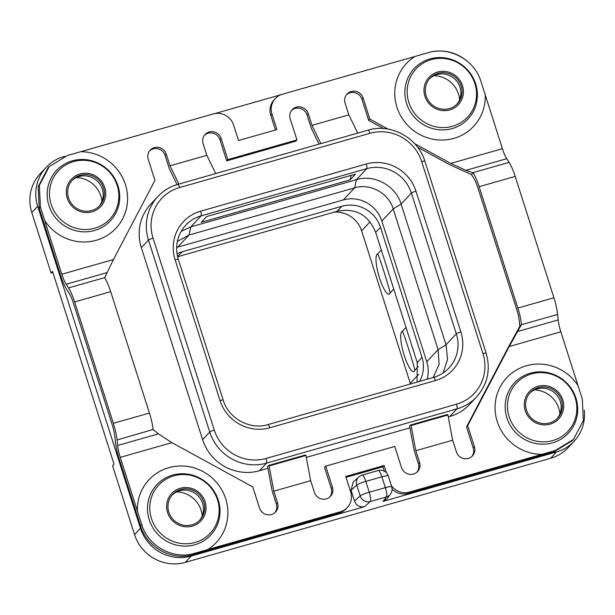 <?xml version="1.0" encoding="UTF-8"?>
<svg xmlns="http://www.w3.org/2000/svg" width="615" height="615" viewBox="0 0 615 615"><rect width="100%" height="100%" fill="white"/><g stroke="black" fill="none" stroke-linecap="round" stroke-linejoin="round"><path stroke-width="0.92" d="M351.065 490.24L353.202 482.014L358.822 476.909A8.195 7.803 47.8 0 0 356.738 485.081L360.198 495.921L354.524 501.071L351.065 490.24L356.738 485.081A8.195 1.084 162.3 0 1 365.81 481.399A8.195 1.868 -105.9 0 0 362.089 475.095A8.195 8.195 0 0 0 358.822 476.909M556.552 451.948A40.99 39.537 43.1 0 0 574.133 441.239L568.229 447.559A40.99 39.537 -136.9 0 1 550.648 458.267L556.552 451.948L383.076 501.379L386.358 496.966A8.195 7.987 36.6 0 0 390.471 494.122A8.195 8.195 0 0 0 391.701 486.734A8.195 1.084 -17.7 0 0 385.367 487.649A8.195 1.868 74.1 0 1 386.358 496.966L370.261 501.556A8.195 7.803 47.8 0 1 360.198 495.921A8.195 1.084 162.3 0 1 369.269 492.238L385.367 487.649L381.907 476.81L365.81 481.399L369.269 492.238A8.195 1.868 74.1 0 1 370.261 501.556L364.68 506.622C359.821 507.583 356.439 505.73 354.524 501.071M364.68 506.622L191.204 556.06A40.99 39.537 43.1 0 1 140.474 528.293L37.7 206.279A40.99 39.537 43.1 0 1 46.148 167.342A40.99 39.537 43.1 0 1 63.729 156.633L64.806 156.325M214.835 113.575L280.886 94.748M465.271 59.663A40.99 39.537 43.1 0 0 433.552 51.522M574.133 441.239A40.99 39.537 43.1 0 0 584.25 410.036M390.471 494.122L387.15 498.573L383.076 501.379M177.62 184.462A45.91 44.28 43.1 0 0 157.932 196.454A45.91 44.28 43.1 0 0 148.469 240.058L209.738 432.03A45.91 44.28 43.1 0 0 266.556 463.133L456.907 408.89A45.91 44.28 43.1 0 0 476.602 396.898L469.476 404.516A45.91 44.28 -136.9 0 1 449.788 416.501L448.304 416.924M409.905 427.863L306.308 457.391M267.909 468.33L259.43 470.744A45.91 44.28 -136.9 0 1 202.612 439.648L141.35 247.676A45.91 44.28 -136.9 0 1 150.806 204.065L157.932 196.454C163.406 190.65 170.009 186.629 177.735 184.392A4.097 0.938 -105.9 0 1 179.595 187.544A41.805 40.329 43.1 0 0 153.05 238.174L214.312 430.146A41.805 40.329 43.1 0 0 266.057 458.475L456.415 404.224A41.805 40.329 43.1 0 0 482.96 353.594L421.69 161.622A41.805 40.329 43.1 0 0 369.946 133.301L179.595 187.544M275.451 129.996L270.785 115.366A16.397 15.813 43.1 0 1 274.159 99.791L275.343 98.523A16.397 15.813 43.1 0 1 282.377 94.241L414.933 56.472A46.01 44.38 43.1 0 0 396.936 107.202A46.01 44.38 43.1 0 0 447.82 139.643A46.01 44.38 43.1 0 0 485.243 94.948L502.394 148.692A16.397 3.744 -105.9 0 0 506.752 158.708L509.097 162.368A22.955 5.243 74.1 0 1 515.201 176.405L553.938 297.783A22.955 5.243 74.1 0 1 557.613 314.403L558.205 319.938A16.397 3.744 -105.9 0 0 560.834 331.816L577.985 385.559A46.01 44.38 43.1 0 0 520.659 367.855A46.01 44.38 43.1 0 0 497.235 421.475A46.01 44.38 43.1 0 0 541.923 454.347L555.214 450.534L573.488 439.418L572.296 440.686L554.023 451.81L408.168 493.384A16.397 15.813 -136.9 0 1 392.086 489.125M515.201 176.405L479.123 186.683A22.955 5.243 -105.9 0 0 473.096 172.777L471.428 174.56L473.581 177.927A16.397 3.744 74.1 0 1 477.94 187.944L516.677 309.322A16.397 3.744 74.1 0 1 519.306 321.199L519.844 326.281L508.005 347.79L466.516 426.933L473.243 448.027A9.632 9.294 -136.9 0 1 471.82 456.522M557.613 314.403L521.382 324.728L509.189 346.529L467.692 425.672L474.426 446.767A9.632 9.294 -136.9 0 1 463.418 458.498A9.632 9.294 -136.9 0 1 456.392 451.902L452.655 440.209L447.943 414.994L447.443 414.495L410.597 424.996L409.582 426.08A3.283 0.746 -105.9 0 0 409.651 426.487L413.803 448.712A6.557 1.499 -105.9 0 0 414.633 451.971L418.361 463.672A9.632 9.294 -136.9 0 1 416.939 472.159M332.431 487.234L331.247 488.495L324.512 467.4L325.696 466.139L332.431 487.234A9.632 9.294 -136.9 0 1 321.422 498.965A9.632 9.294 -136.9 0 1 314.396 492.369L310.66 480.676L305.947 455.461L305.447 454.962L268.601 465.455L269.109 465.955L273.821 491.177L310.66 480.676M331.247 488.495A9.632 9.294 -136.9 0 1 329.825 496.982M268.601 465.455L267.587 466.547A3.283 0.746 -105.9 0 0 267.656 466.954L271.807 489.171A6.557 1.499 -105.9 0 0 272.637 492.438L276.366 504.131A9.632 9.294 -136.9 0 1 274.943 512.626M339.088 513.071L340.272 511.811A16.397 15.813 43.1 0 0 347.306 507.529L346.122 508.79A16.397 15.813 43.1 0 1 339.088 513.071L193.271 554.615C172.108 561.257 146.816 547.412 140.512 525.733L119.079 458.629A22.955 5.243 -105.9 0 1 115.397 442.008L114.805 436.466A16.397 3.744 74.1 0 0 112.176 424.596L73.439 303.218A16.397 3.744 74.1 0 0 69.08 293.194L66.735 289.534A22.955 5.243 -105.9 0 1 60.631 275.505L39.229 208.362L38.138 186.76L48.001 167.88L49.185 166.611L39.322 185.484L40.421 207.086L44.664 220.501M384.337 471.182L382.937 466.8L346.014 477.317M177.043 184.592L169.955 170.032A6.557 1.499 -105.9 0 1 168.81 167.103L165.074 155.411A9.632 9.294 43.1 0 0 149.645 150.798M291.641 110.331A9.632 9.294 43.1 0 1 307.07 114.944L308.253 113.683A9.632 9.294 -136.9 0 0 292.202 109.67A9.632 9.294 -136.9 0 0 290.219 118.818L296.953 139.912L227.873 159.6L226.689 160.861L219.955 139.774A9.632 9.294 43.1 0 0 204.526 135.154M226.689 160.861L295.769 141.181L296.953 139.912M307.07 114.944L310.806 126.636A6.557 1.499 -105.9 0 0 311.951 129.565L319.039 144.125M388.088 129.112L369.869 119.133L368.685 120.402L361.951 99.307A9.632 9.294 43.1 0 0 346.522 94.695M368.685 120.402L383.599 128.566M417.6 147.177L449.565 164.666L471.428 174.56M378.187 470.506A8.195 1.868 -105.9 0 1 381.907 476.81A8.195 1.084 -17.7 0 1 388.242 475.902A8.195 8.195 0 0 0 378.187 470.506L362.089 475.095M550.648 458.267L185.292 562.379A40.99 39.537 -136.9 0 1 134.562 534.612L112.576 465.716L114.052 464.141L52.536 271.392L51.06 272.975L31.796 212.59A40.99 39.537 -136.9 0 1 40.236 173.661L46.148 167.342M52.875 272.453L51.06 272.975M176.659 491.877A25.738 24.831 -136.9 0 1 201.12 510.266A25.738 24.831 -136.9 0 1 202.235 515.808M534.335 389.948A25.738 24.831 -136.9 0 1 558.797 408.337A25.738 24.831 -136.9 0 1 559.919 413.88M434.036 75.676A25.738 24.831 -136.9 0 1 458.498 94.057A25.738 24.831 -136.9 0 1 459.62 99.599M76.36 177.604A25.738 24.831 -136.9 0 1 100.822 195.985A25.738 24.831 -136.9 0 1 101.936 201.528M417.062 382.115L417.277 362.758L375.673 232.393C368.408 214.704 355.562 207.662 337.12 211.291L177.558 256.762M410.482 383.991A51.645 49.815 43.1 0 0 410.274 383.314L361.605 230.825A26.23 25.3 43.1 0 0 334.053 212.167M393.761 289.073L390.125 292.955A20.918 4.774 74.1 0 1 389.626 293.793A20.918 4.774 74.1 0 1 379.855 278.987A90.174 90.174 0 0 1 377.764 271.676A20.918 4.774 74.1 0 1 377.026 254.295A20.918 4.774 74.1 0 1 377.664 253.91C378.948 255.317 389.426 288.135 390.125 292.955M402.371 331.324C403.663 332.746 414.133 365.556 414.833 370.361A20.918 4.774 -105.9 0 1 414.333 371.206A20.918 4.774 -105.9 0 1 404.555 356.4A90.174 90.174 0 0 1 402.471 349.082A20.918 4.774 -105.9 0 1 401.726 331.7A20.918 4.774 -105.9 0 1 402.371 331.324L406.008 327.434M414.833 370.361L418.262 366.701M381.3 250.028L377.664 253.91M417.277 362.758L421.959 357.246A31.15 30.05 -136.9 0 1 419.553 381.408M421.959 357.246L380.508 227.358A31.15 30.05 -136.9 0 0 341.955 206.256L182.455 251.704A31.15 30.05 -136.9 0 0 176.989 253.872M427.148 379.24A31.15 30.05 43.1 0 0 426.764 361.789L381.854 221.062A31.15 30.05 43.1 0 0 343.293 199.96L177.658 247.161A31.15 30.05 43.1 0 0 176.59 247.491M433.191 377.518L439.125 364.318L438.111 349.658L393.2 208.931C388.588 193.102 370.099 182.978 354.647 187.829L189.005 235.03L177.274 241.557M443.123 372.974L447.551 359.306L446.029 344.807L401.111 204.08C395.768 185.745 374.374 174.037 356.469 179.649L190.835 226.85L181.141 231.348M467.692 425.672L466.516 426.933M519.844 326.281L521.52 324.497A22.955 5.243 -105.9 0 0 517.861 308.061L479.123 186.683M485.243 94.948L480.991 81.534C474.657 59.893 449.365 46.048 428.232 52.659L414.933 56.465M573.488 439.418L583.351 420.537L582.282 398.904L577.985 385.551M414.671 143.656L450.749 163.406L465.962 170.332L473.096 172.777M369.869 119.133L363.134 98.039A9.632 9.294 -136.9 0 0 347.083 94.034A9.632 9.294 -136.9 0 0 345.1 103.182L348.828 114.874L311.99 125.375L308.253 113.683M357.699 133.109L348.828 114.874M320.861 143.603L311.99 125.375M227.873 159.6L221.139 138.506A9.632 9.294 -136.9 0 0 205.087 134.501A9.632 9.294 -136.9 0 0 203.104 143.649L206.832 155.341L215.704 173.568M178.865 184.07L169.994 165.842L166.258 154.15A9.632 9.294 -136.9 0 0 150.206 150.137A9.632 9.294 -136.9 0 0 148.223 159.285L154.949 180.38L113.46 259.522L104.673 277.765A22.955 5.243 74.1 0 1 110.7 291.671L149.437 413.049A22.955 5.243 74.1 0 1 153.097 429.485L117.042 439.956L117.626 445.491L158.416 433.867L171.9 442.646L252.78 486.919L259.515 508.013A9.632 9.294 -136.9 0 0 275.566 512.018A9.632 9.294 -136.9 0 0 277.55 502.87L273.821 491.177M141.212 522.904L141.704 524.457C148 546.151 173.292 559.996 194.463 553.339L207.716 549.587A46.01 44.38 43.1 0 0 225.713 498.85A46.01 44.38 43.1 0 0 174.821 466.408A46.01 44.38 43.1 0 0 137.406 511.103L141.212 522.904M137.406 511.103L120.256 457.36A16.397 3.744 74.1 0 1 117.626 445.491M117.042 439.956A22.955 5.243 -105.9 0 0 113.36 423.328L74.623 301.95A22.955 5.243 -105.9 0 0 68.519 287.92L66.174 284.261A16.397 3.744 74.1 0 1 61.815 274.236L44.664 220.493A46.01 44.38 43.1 0 0 101.99 238.197A46.01 44.38 43.1 0 0 125.414 184.577A46.01 44.38 43.1 0 0 80.726 151.705L213.297 113.929A16.397 15.813 43.1 0 1 233.585 125.037L238.528 140.52L276.904 129.581L271.961 114.098A16.397 15.813 43.1 0 1 275.343 98.523M158.416 433.867L153.266 429.631M410.597 424.996L411.104 425.495L415.817 450.71L419.545 462.403A9.632 9.294 -136.9 0 1 408.545 474.142A9.632 9.294 -136.9 0 1 401.51 467.546L394.776 446.452L325.696 466.139M447.943 414.994L411.104 425.495M452.655 440.209L415.817 450.71M541.915 454.347L409.352 492.123L408.168 493.384M391.325 485.566A16.397 15.813 43.1 0 0 409.352 492.123M386.443 472.82L384.121 465.532L345.745 476.471L350.681 491.954A16.397 15.813 43.1 0 1 347.306 507.529M340.272 511.811L207.716 549.579M169.994 165.842L206.832 155.341M80.734 151.705L67.489 155.457L49.185 166.611M68.526 197.892A18.688 18.027 -136.9 0 1 72.378 180.133A18.688 18.027 -136.9 0 1 89.882 175.121A18.688 18.027 -136.9 0 1 103.528 187.913A18.688 18.027 -136.9 0 1 99.676 205.671A18.688 18.027 -136.9 0 1 82.172 210.684A18.688 18.027 -136.9 0 1 68.526 197.892M71.801 180.779A18.688 18.027 -136.9 0 1 102.344 189.182A18.688 18.027 43.1 0 1 99.069 206.286M429.485 78.851A18.688 18.027 43.1 0 1 460.028 87.253A18.688 18.027 -136.9 0 1 456.753 104.358M426.21 95.963A18.688 18.027 43.1 0 0 439.848 108.755A18.688 18.027 43.1 0 0 457.36 103.743A18.688 18.027 43.1 0 0 461.212 85.985A18.688 18.027 43.1 0 0 447.566 73.193A18.688 18.027 43.1 0 0 430.062 78.205A18.688 18.027 43.1 0 0 426.21 95.963M561.51 400.265A18.688 18.027 -136.9 0 1 557.659 418.016A18.688 18.027 -136.9 0 1 540.147 423.035A18.688 18.027 -136.9 0 1 526.509 410.236A18.688 18.027 -136.9 0 1 530.361 392.485A18.688 18.027 -136.9 0 1 547.865 387.465A18.688 18.027 -136.9 0 1 561.51 400.265M529.784 393.131A18.688 18.027 43.1 0 1 560.327 401.526A18.688 18.027 -136.9 0 1 557.052 418.638M384.121 465.532L382.937 466.8M172.1 495.06A18.688 18.027 -136.9 0 1 202.643 503.454A18.688 18.027 43.1 0 1 199.368 520.567M203.826 502.194A18.688 18.027 43.1 0 0 190.181 489.394A18.688 18.027 43.1 0 0 172.677 494.414A18.688 18.027 43.1 0 0 168.825 512.164A18.688 18.027 43.1 0 0 182.471 524.964A18.688 18.027 43.1 0 0 199.975 519.944A18.688 18.027 43.1 0 0 203.826 502.194M269.109 465.955L305.947 455.461M355.493 174.13L350.143 179.857L201.236 222.292L206.586 216.565L355.493 174.13M351.142 175.375L350.143 179.857M185.292 562.379L191.204 556.06M31.796 212.59L37.7 206.279M134.562 534.612L140.474 528.293M410.274 383.314L418.677 374.335M361.605 230.825L369.961 221.892M375.673 232.393L380.508 227.358M337.12 211.291L341.955 206.256M177.504 256.54L182.455 251.704M426.764 361.789L438.111 349.658L446.029 344.807L456.315 333.814A36.07 34.794 -136.9 0 1 448.881 368.078A36.07 34.794 -136.9 0 1 433.652 377.425M366.263 163.99A40.167 38.745 -136.9 0 1 415.978 191.204L460.889 331.931A40.167 38.745 -136.9 0 1 435.382 380.577L269.747 427.779A40.167 38.745 -136.9 0 1 220.032 400.565L175.121 259.838A40.167 38.745 -136.9 0 1 200.621 211.191L366.263 163.99A4.097 0.938 74.1 0 1 366.755 168.648A36.07 34.794 -136.9 0 1 411.397 193.087L401.111 204.08L393.2 208.931L381.854 221.062M343.293 199.96L354.647 187.829L356.469 179.649L366.755 168.648L201.12 215.85L190.835 226.85L189.005 235.03L177.658 247.161M220.032 400.565A4.097 0.546 -17.7 0 1 223.199 400.111L178.281 259.384C174.629 246.407 177.082 235.038 185.645 225.275A36.07 34.794 -136.9 0 1 201.12 215.85A4.097 0.938 74.1 0 0 200.621 211.191M175.121 259.838A4.097 0.546 -17.7 0 1 178.281 259.384M153.05 238.174A4.097 0.546 162.3 0 0 148.469 240.058L141.35 247.676M214.312 430.146A4.097 0.546 162.3 0 0 209.738 432.03L202.612 439.648M266.057 458.475A4.097 0.938 74.1 0 1 266.556 463.133L259.43 470.744M456.415 404.224A4.097 0.938 74.1 0 1 456.907 408.89L449.788 416.501M482.96 353.594A4.097 0.546 -17.7 0 1 486.127 353.141L424.857 161.168C418.062 137.852 390.863 123 368.085 130.149L177.735 184.392M421.69 161.622A4.097 0.546 -17.7 0 1 424.857 161.168M369.946 133.301A4.097 0.938 -105.9 0 0 368.085 130.149M474.426 446.767L473.243 448.027M361.951 99.307L363.134 98.039M219.955 139.774L221.139 138.506M165.074 155.411L166.258 154.15M141.704 524.457L140.512 525.733M40.421 207.086L39.229 208.362M277.55 502.87L276.366 504.131M419.545 462.403L418.361 463.672M509.189 346.529L560.834 331.816M120.256 457.36L171.9 442.646M517.415 331.562L558.205 319.938M553.938 297.783L517.861 308.061M509.097 162.368L472.866 172.692M506.752 158.708L465.962 170.332M502.394 148.692L450.749 163.406M113.46 259.522L61.815 274.236M106.964 272.637L66.174 284.261M104.75 277.596L68.519 287.92M110.7 291.671L74.623 301.95M149.437 413.049L113.36 423.328M48.923 205.502A36.877 35.57 43.1 0 0 94.564 230.479A36.877 35.57 43.1 0 0 117.98 185.822A36.877 35.57 43.1 0 0 72.339 160.838A36.877 35.57 43.1 0 0 48.923 205.502M117.196 185.476A35.27 34.025 43.1 0 0 73.539 161.584A35.27 34.025 43.1 0 0 51.145 204.303A35.27 34.025 43.1 0 0 94.802 228.196A35.27 34.025 43.1 0 0 117.196 185.476M104.804 187.552A20.049 19.342 43.1 0 0 79.988 173.968A20.049 19.342 43.1 0 0 67.258 198.253A20.049 19.342 43.1 0 0 92.073 211.837A20.049 19.342 43.1 0 0 104.804 187.552M270.785 115.366L271.961 114.098M424.934 96.324A20.049 19.342 43.1 0 0 449.75 109.908A20.049 19.342 43.1 0 0 462.48 85.623A20.049 19.342 43.1 0 0 437.665 72.04A20.049 19.342 43.1 0 0 424.934 96.324M408.821 102.374A35.27 34.025 43.1 0 0 452.479 126.267A35.27 34.025 43.1 0 0 474.88 83.548A35.27 34.025 43.1 0 0 431.223 59.655A35.27 34.025 43.1 0 0 408.821 102.374M475.656 83.894A36.877 35.57 43.1 0 0 430.016 58.909A36.877 35.57 43.1 0 0 406.6 103.574A36.877 35.57 43.1 0 0 452.24 128.55A36.877 35.57 43.1 0 0 475.656 83.894M575.955 398.166A36.877 35.57 43.1 0 0 530.315 373.19A36.877 35.57 43.1 0 0 506.898 417.846A36.877 35.57 43.1 0 0 552.539 442.831A36.877 35.57 43.1 0 0 575.955 398.166M509.12 416.647A35.27 34.025 43.1 0 0 552.777 440.548A35.27 34.025 43.1 0 0 575.179 397.828A35.27 34.025 43.1 0 0 531.521 373.928A35.27 34.025 43.1 0 0 509.12 416.647M525.233 410.597A20.049 19.342 43.1 0 0 550.048 424.181A20.049 19.342 43.1 0 0 562.779 399.904A20.049 19.342 43.1 0 0 537.964 386.32A20.049 19.342 43.1 0 0 525.233 410.597M555.214 450.534L554.023 451.81M194.463 553.339L193.271 554.615M205.103 501.832A20.049 19.342 43.1 0 0 180.287 488.249A20.049 19.342 43.1 0 0 167.557 512.526A20.049 19.342 43.1 0 0 192.372 526.109A20.049 19.342 43.1 0 0 205.103 501.832M217.495 499.757A35.27 34.025 43.1 0 0 173.837 475.856A35.27 34.025 43.1 0 0 151.444 518.576A35.27 34.025 43.1 0 0 195.101 542.476A35.27 34.025 43.1 0 0 217.495 499.757M149.222 519.775A36.877 35.57 43.1 0 0 194.863 544.759A36.877 35.57 43.1 0 0 218.271 500.095A36.877 35.57 43.1 0 0 172.638 475.118A36.877 35.57 43.1 0 0 149.222 519.775M415.978 191.204A4.097 0.546 162.3 0 0 411.397 193.087L456.315 333.814A4.097 0.546 162.3 0 1 460.889 331.931M435.382 380.577A4.097 0.938 -105.9 0 0 433.521 377.425L267.886 424.627C250.128 430.254 228.526 418.507 223.199 400.111M269.747 427.779A4.097 0.938 -105.9 0 0 267.886 424.627M391.701 486.734L388.242 475.902M476.602 396.898C487.641 384.26 490.816 369.677 486.127 353.141M448.881 368.078C444.645 372.567 439.525 375.68 433.521 377.425"/></g></svg>
